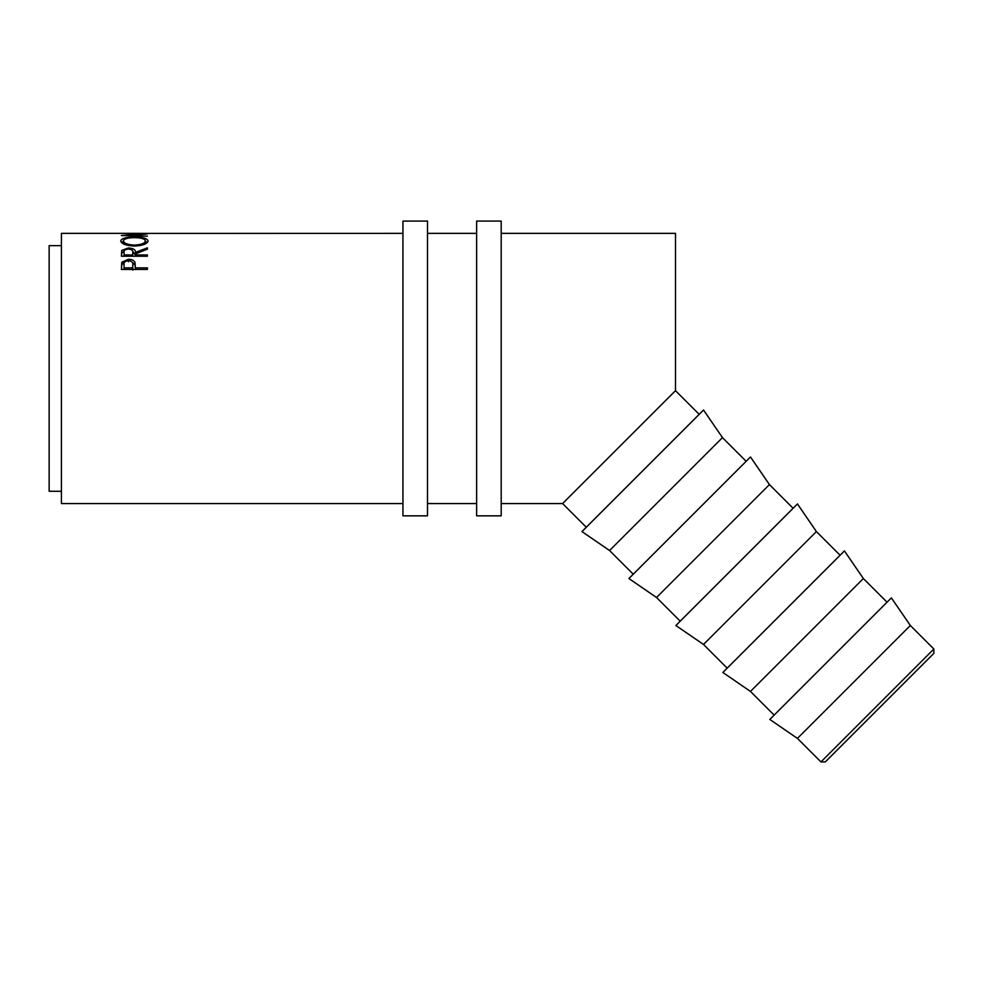 <?xml version="1.0" encoding="UTF-8"?>
<svg xmlns="http://www.w3.org/2000/svg" width="983" height="983" viewBox="0 0 983 983"><rect width="100%" height="100%" fill="white"/><g stroke="black" fill="none" stroke-linecap="round" stroke-linejoin="round"><path stroke-width="1.47" d="M933.85 649.013L933.85 653.363L825.302 761.911L820.952 761.911L933.85 649.013L910.332 625.495L891.384 597.873L769.812 719.445L797.434 738.393L910.332 625.495M820.952 761.911L797.434 738.393M887.047 602.21L863.369 578.532L844.422 550.91L722.849 672.483L750.471 691.43L863.369 578.532M774.149 715.108L750.471 691.43M840.084 555.248L816.394 531.57L797.459 503.935L675.874 625.52L703.496 644.455L816.394 531.57M727.187 668.145L703.496 644.455M793.109 508.285L769.431 484.594L750.484 456.972L628.911 578.545L656.533 597.492L769.431 484.594M680.224 621.17L656.533 597.492M746.146 461.31L722.468 437.632L703.521 410.009L581.948 531.582L609.571 550.529L722.468 437.632M633.249 574.207L609.571 550.529M121.4 269.44L121.794 262.277L128.38 259.279C131.857 259.315 134.057 260.36 134.978 262.412L135.408 267.868L147.401 267.868L147.401 269.44L121.4 269.44L121.794 264.697L124.46 262.387M147.401 249.154L135.408 253.921L135.408 254.941L147.401 254.941L147.401 256.219L121.4 256.219L121.757 250.432L128.355 247.974C133.393 248.269 135.74 249.743 135.408 252.422L147.401 247.827L147.401 249.154L147.401 247.827M147.401 256.219L147.401 254.941M120.737 240.982C121.413 238.414 125.959 237.112 134.388 237.075C142.719 237.1 147.278 238.377 148.064 240.909C147.376 243.87 142.854 245.59 134.511 246.082C126.168 245.639 121.573 243.944 120.737 240.982M402.944 233.364L128.699 233.413L147.401 233.991L128.65 235.306L147.401 236.203L121.4 235.551L142.732 234.015L121.4 233.389L146.762 233.376M699.183 414.347L675.493 390.669L675.493 233.364L501.195 233.364M402.944 503.554L61.425 503.554L61.425 233.364L137.939 233.364M61.425 491.279L49.15 491.279L49.15 245.652L61.425 245.652M586.286 527.244L562.595 503.554L675.493 390.669M134.388 237.075L134.388 237.64C127.606 237.726 123.944 238.82 123.403 240.946C124.018 243.354 127.716 244.742 134.511 245.111C141.245 244.73 144.87 243.342 145.398 240.946C144.894 238.808 141.22 237.714 134.388 237.64M145.398 241.413L147.389 242.457M121.425 242.469L123.403 241.413M145.398 243.87L145.398 240.946M123.403 243.845L123.403 240.946M134.511 246.082L134.511 245.111M121.4 256.219L121.757 253.11L124.153 251.329M121.757 250.432L121.757 253.11M128.355 247.974L128.355 249.043C125.013 249.387 123.588 250.493 124.067 252.373L124.067 254.941L132.742 254.941L132.779 252.422C133.233 250.505 131.759 249.375 128.355 249.043M132.68 251.353L135.408 255.052L135.408 252.422M135.408 254.941L135.408 256.219M124.067 254.941L124.067 256.219M121.794 262.277L121.794 264.697M128.38 259.279L128.38 261.761M132.349 262.412L134.978 264.82L135.408 268.949M134.978 262.412L134.978 264.82M135.408 267.868L135.408 269.44M124.067 269.44L124.067 267.868L132.742 267.868L132.742 270.153L132.791 267.216M132.742 267.868L132.791 264.869C133.258 262.498 131.783 261.097 128.392 260.667C125.062 261.06 123.625 262.424 124.067 264.759L124.067 267.868M427.507 368.465L427.507 221.089L402.944 221.089L402.944 515.842L427.507 515.842L427.507 368.465M501.195 368.465L501.195 221.089L476.632 221.089L476.632 515.842L501.195 515.842L501.195 368.465M476.632 233.364L427.507 233.364M562.595 503.554L501.195 503.554M476.632 503.554L427.507 503.554"/></g></svg>
